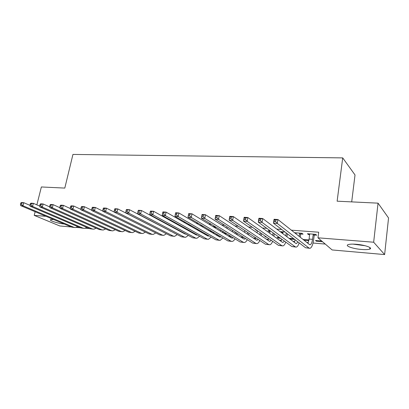 <?xml version="1.0" encoding="UTF-8"?>
<svg xmlns="http://www.w3.org/2000/svg" width="409" height="409" viewBox="0 0 409 409"><rect width="100%" height="100%" fill="white"/><g stroke="black" fill="none" stroke-linecap="round" stroke-linejoin="round"><path stroke-width="0.61" d="M64.228 224.004L64.121 223.994C58.313 223.58 48.323 220.344 50.696 219.607L53.579 219.51M356.249 244.28C364.966 244.914 373.345 247.956 369.731 249.107C368.115 249.648 365.339 249.761 361.398 249.449C352.865 248.79 344.567 245.829 348.12 244.638C349.654 244.107 352.364 243.984 356.249 244.28M170.129 231.07L170.655 231.116M181.264 232L182.128 232.072M192.634 232.956L193.851 233.053M204.244 233.928L205.834 234.06M216.11 234.919L218.084 235.083M228.237 235.937L230.61 236.136M240.63 236.975L243.278 237.194M253.299 238.033L255.697 238.232M266.254 239.117L268.391 239.296M279.505 240.226L281.366 240.385M293.064 241.366L294.638 241.494M306.934 242.527L308.212 242.634M313.033 243.038L325.257 244.061M89.545 228.585L85.461 228.222M80.322 227.772L76.396 227.424M71.268 226.975L59.801 225.962L34.218 215.374L45.992 216.305M351.699 201.888L355.017 174.95L342.716 157.894L72.945 154.428L64.801 188.089L41.37 186.964L36.866 204.868M342.716 157.894L337.128 201.187L378.049 203.155L388.55 217.971L384.624 254.572L332.139 249.95L317.957 237.813L373.662 242.22L384.624 254.572M165.052 222.839L164.162 222.772M202.005 231.862L201.392 231.811M189.541 224.71L187.905 224.587M224.597 233.718L226.264 233.856L224.582 233.043M214.101 227.312L215.809 227.445L214.449 226.612L212.736 226.484M266.678 237.169L265.983 237.113L264.838 236.32L265.533 236.376M256.034 229.786L255.318 229.735L257.256 230.635M294.736 239.469L290.692 239.137L289.633 238.34L293.688 238.667M284.971 232L280.799 231.678L281.939 232.537L282.967 232.619M322.558 241.755L316.479 241.254L315.508 240.446L321.612 240.942M314.449 235.042L316.673 235.216L315.666 234.342L307.435 233.713L308.478 234.582L309.715 234.679M317.957 237.813L318.713 232.215L291.372 230.18M281.653 229.459L276.745 229.091M266.852 228.355L262.476 228.033M252.419 227.281L248.549 226.995M238.34 226.233L234.955 225.983M224.602 225.211L221.683 224.996M211.197 224.214L208.718 224.03M198.109 223.242L196.049 223.089M185.323 222.291L183.672 222.164M172.838 221.361L171.57 221.264M160.635 220.451L159.735 220.385M148.712 219.567L148.165 219.526M300.896 233.999L303.074 234.168L302.011 233.299L294.587 232.731M296.193 233.636L295.676 233.595M308.826 240.625L304.045 240.231M308.974 239.914L303.033 239.429M270.323 230.881L267.921 230.696L269.102 231.55L270.037 231.622M280.538 238.304L278.207 238.115L277.108 237.317L279.444 237.511M226.908 228.299L227.486 228.345L226.167 227.506L225.584 227.46M237.097 234.74L237.66 234.786L236.479 234.04M202.22 225.676L200.18 225.523M203.61 226.504L202.532 226.422M214.357 232.874L212.803 232.747M177.158 223.764L175.901 223.667M153.217 221.934L154.745 222.741M35.138 211.724L34.218 215.374M378.049 203.155L373.662 242.22M308.585 233.8L308.478 234.582M316.576 240.533L316.479 241.254M295.17 232.777L295.119 233.15M303.55 239.469L303.504 239.802M282.052 231.775L281.939 232.537M290.799 238.432L290.692 239.137M269.219 230.794L269.102 231.55M278.314 237.419L278.207 238.115M256.607 230.185L256.545 230.584M266.044 236.729L265.983 237.113M165.195 222.915L165.124 223.288M309.654 233.882L309.112 239.055L307.9 243.289M313.197 234.587L312.542 239.331C312.047 242.522 311.259 244.326 310.175 244.746L309.506 244.562L277.921 219.515L277.322 223.462L309.025 248.053L310.007 248.319C311.638 247.685 312.829 244.976 313.57 240.18L314.214 235.456L313.197 234.587L313.427 234.173M314.874 234.28L314.214 235.456M275.62 221.637L277.322 223.462L273.468 223.191L274.071 219.26L277.921 219.515L275.865 220.052L274.321 219.95L274.076 221.53L275.62 221.637L275.865 220.052M274.076 221.53L273.468 223.191L305.554 247.747L309.383 248.263M274.071 219.26L274.321 219.95M296.136 232.849L296.147 233.968M301.315 233.248L300.666 234.408L299.592 233.544L299.189 236.382M299.592 233.544L299.828 233.13M300.262 237.235L300.666 234.408M297.936 241.918L296.459 243.575L295.758 243.391L262.67 218.508L262.051 222.399L295.262 246.842L296.295 247.108C297.399 246.826 298.36 245.415 299.178 242.869M295.201 239.827L294.245 242.256M260.354 220.594L262.051 222.399L258.299 222.138L258.917 218.258L262.67 218.508L260.599 219.035L259.096 218.938L258.851 220.492L260.354 220.594L260.599 219.035M258.851 220.492L258.299 222.138L291.873 246.54L295.641 247.051M258.917 218.258L259.096 218.938M282.916 231.842L282.813 233.657M286.234 232.961L285.799 235.901M286.924 236.745L287.353 233.82M284.424 241.126L283.054 242.43L282.317 242.246L247.808 217.522L247.174 221.366L281.811 245.656L282.89 245.921C283.979 245.676 284.935 244.403 285.763 242.102M281.806 239.224L280.896 241.228M245.477 219.582L247.174 221.366L243.513 221.111L244.153 217.281L247.808 217.522L245.732 218.043L244.265 217.946L244.015 219.485L245.477 219.582L245.732 218.043M244.015 219.485L243.513 221.111L278.498 245.364L282.205 245.86M244.153 217.281L244.265 217.946M353.033 244.122L365.186 245.737M363.642 245.369L354.603 244.168M269.991 230.855L269.782 233.263M273.084 232.89L272.706 235.359M273.877 236.197L274.255 233.738M271.198 240.303L269.945 241.31L269.183 241.126L233.324 216.566L232.675 220.354L268.662 244.495L269.782 244.766C270.855 244.541 271.811 243.391 272.645 241.305M268.698 238.57L267.844 240.211M230.983 218.595L232.675 220.354L229.112 220.108L229.761 216.33L233.324 216.566L231.243 217.077L229.812 216.98L229.551 218.498L230.983 218.595L231.243 217.077M229.551 218.498L229.112 220.108L265.421 244.209L269.071 244.7M229.761 216.33L229.812 216.98M257.373 230.717L257.041 232.808M260.236 232.701L259.904 234.771M261.121 235.604L261.448 233.539M258.248 239.449L257.123 240.216L256.336 240.032L219.204 215.63L218.544 219.372L255.804 243.36L256.964 243.631C258.023 243.432 258.969 242.384 259.812 240.487M255.865 237.869L255.078 239.204M216.852 217.634L218.544 219.372L215.062 219.132L215.727 215.4L219.204 215.63L215.722 216.039L215.456 217.537L216.852 217.634L217.118 216.131M215.456 217.537L215.062 219.132L252.634 243.084L256.228 243.57M215.727 215.4L215.722 216.039M244.863 230.564L244.577 232.302M247.665 232.424L247.384 234.147M248.641 234.976L248.923 233.258M245.574 238.58L244.582 239.147L243.769 238.958L205.43 214.72L204.756 218.411L243.227 242.251L244.424 242.527C245.466 242.343 246.407 241.387 247.256 239.654M243.309 237.138L242.588 238.212M203.069 216.693L204.756 218.411L201.366 218.176L202.041 214.495L205.43 214.72L201.985 215.124L201.714 216.601L203.069 216.693L203.339 215.216M201.714 216.601L201.366 218.176L240.124 241.98L243.667 242.455M202.041 214.495L201.985 215.124M232.624 230.323L232.378 231.76M235.374 232.077L235.129 233.498M236.428 234.316L236.668 232.905M233.156 237.701L232.317 238.099L231.474 237.91L191.995 213.83L191.31 217.476L230.921 241.167L232.159 241.443C233.181 241.279 234.117 240.4 234.965 238.81M231.008 236.382L230.364 237.235M189.628 215.778L191.31 217.476L188.002 217.245L188.687 213.61L191.995 213.83L188.58 214.229L188.304 215.686L189.628 215.778L189.904 214.316M188.304 215.686L188.002 217.245L227.885 240.901L231.376 241.371M188.687 213.61L188.58 214.229M220.65 230.016L220.446 231.182M223.345 231.673L223.13 232.818M224.469 233.636L224.679 232.496M220.993 236.811L219.444 236.883L178.886 212.961L178.191 216.566L218.881 240.103L220.149 240.38L222.936 237.961M218.963 235.604L218.401 236.269M175.497 213.355L175.655 212.746L178.886 212.961L175.497 213.355L175.216 214.797L176.509 214.883L176.79 213.442M176.509 214.883L178.191 216.566L174.96 216.341L215.911 239.843L219.347 240.308M174.96 216.341L175.216 214.797M208.927 229.659L208.764 230.584M214.331 226.601L213.968 227.235M211.576 231.223L211.376 232.128M209.071 235.916L207.665 235.881L166.085 212.118L165.379 215.671L207.092 239.066L208.396 239.342L211.156 237.113M207.164 234.822L206.688 235.323M162.726 212.501L162.935 211.908L166.085 212.118L162.726 212.501L162.445 213.927L163.707 214.014L163.994 212.588M163.707 214.014L165.379 215.671L162.225 215.456L204.188 238.81L207.573 239.27M212.757 232.941L212.946 232.036M162.225 215.456L162.445 213.927M197.455 229.25L197.322 229.97M200.926 225.962L201.136 225.594M202.772 226.003L202.327 226.791M200.042 230.737L199.868 231.422M197.373 235.017L196.136 234.899L153.59 211.289L152.874 214.802L195.553 238.048L196.887 238.324L199.618 236.269M195.599 234.03L195.221 234.388M150.261 211.673L150.512 211.085L153.59 211.289L150.261 211.673L149.975 213.079L151.207 213.161L151.494 211.755M151.207 213.161L152.874 214.802L149.796 214.587L192.711 237.798L196.044 238.253M201.289 232.235L201.448 231.545M149.796 214.587L149.975 213.079M186.223 228.81L186.121 229.342M191.284 225.707L191.156 225.932L189.725 225.114L189.638 225.574M191.069 226.392L191.156 225.932M188.733 230.211L188.59 230.712M185.891 234.112L184.842 233.933L141.386 210.482L140.66 213.953L184.254 237.051L185.62 237.327L188.319 235.426M184.27 233.232L183.989 233.473M138.084 210.86L138.38 210.282L141.386 210.482L138.084 210.86L137.792 212.245L138.999 212.327L139.29 210.937M138.999 212.327L140.66 213.953L137.654 213.743L181.468 236.806L184.756 237.256M190.052 231.525L190.185 231.013M137.654 213.743L137.792 212.245M178.687 224.613L178.58 225.154M180.047 225.967L180.149 225.431M177.654 229.653L177.542 229.991M174.602 233.191L129.464 209.694L128.733 213.125L173.191 236.075L174.582 236.356L177.25 234.587M175.216 228.34L175.139 228.697M126.192 210.062L126.524 209.5L129.464 209.694L126.192 210.062L125.895 211.438L127.071 211.519L127.368 210.144M127.071 211.519L128.733 213.125L125.793 212.92L170.456 235.835L173.697 236.274M179.045 230.804L179.142 230.461M125.793 212.92L125.895 211.438M165.302 222.977L165.318 223.396M167.823 224.342L167.751 224.71M169.244 225.517L169.316 225.144M163.457 232.24L117.812 208.922L117.071 212.312L162.347 235.119L163.764 235.4L166.402 233.754M114.566 209.29L114.939 208.733L117.812 208.922L114.566 209.29L114.269 210.645L115.42 210.722L115.716 209.367M115.42 210.722L117.071 212.312L114.198 212.113L159.668 234.884L162.869 235.318M114.198 212.113L114.269 210.645M103.206 208.529L102.904 209.873L104.029 209.95L104.331 208.605L103.206 208.529L103.615 207.982L106.422 208.166L105.675 211.519L151.724 234.183L153.165 234.464L155.773 232.931M114.203 212.061L106.422 208.166L104.331 208.605M104.029 209.95L105.675 211.519L102.869 211.325L149.101 233.953L152.25 234.383M102.869 211.325L102.904 209.873M92.097 207.787L91.79 209.111L92.894 209.188L93.196 207.864L92.097 207.787L92.541 207.251L95.287 207.429L94.535 210.742L141.309 233.263L142.777 233.544L145.353 232.118M102.874 211.146L95.287 207.429L93.196 207.864M92.894 209.188L94.535 210.742L91.785 210.553L138.738 233.038L141.851 233.462M91.785 210.553L91.79 209.111M81.233 207.061L80.926 208.375L81.999 208.447L82.306 207.133L81.233 207.061L81.713 206.535L84.397 206.709L83.635 209.986L131.105 232.363L132.593 232.644L135.134 231.31M91.79 210.257L84.397 206.709L82.306 207.133M81.999 208.447L83.635 209.986L80.951 209.802L128.584 232.143L131.652 232.563M80.951 209.802L80.926 208.375M70.604 206.356L70.297 207.649L71.35 207.721L71.657 206.422L70.604 206.356L71.12 205.829L73.743 206.003L72.981 209.244L121.095 231.479L122.608 231.765L125.118 230.518M80.946 209.388L73.743 206.003L71.657 206.422M71.35 207.721L72.981 209.244L70.348 209.06L118.625 231.264L121.652 231.678M70.348 209.06L70.297 207.649M60.205 205.661L59.898 206.944L60.926 207.01L61.238 205.727L60.205 205.661L60.752 205.144L63.323 205.318L62.551 208.518L111.284 230.615L112.818 230.896L115.287 229.73M70.333 208.549L63.323 205.318L61.238 205.727M60.926 207.01L62.551 208.518L59.98 208.339L108.855 230.4L111.846 230.814M59.98 208.339L59.898 206.944M50.031 204.981L49.719 206.248L50.726 206.315L51.038 205.047L50.031 204.981L50.604 204.474L53.119 204.643L52.347 207.808L101.657 229.766L103.211 230.047L105.65 228.953M59.944 207.726L53.119 204.643L51.038 205.047M50.726 206.315L52.347 207.808L49.826 207.634L99.28 229.556L102.224 229.96M49.826 207.634L49.719 206.248M40.072 204.316L39.755 205.569L40.742 205.635L41.058 204.382L40.072 204.316L40.67 203.815L43.134 203.979L42.352 207.112L92.214 228.933L93.784 229.219L96.187 228.186M49.77 206.934L43.134 203.979L41.058 204.382M40.742 205.635L42.352 207.112L39.888 206.944L89.878 228.728L92.792 229.127M39.888 206.944L39.755 205.569M30.317 203.667L30 204.904L30.966 204.97L31.283 203.728L30.317 203.667L30.946 203.176L33.359 203.334L32.572 206.433L82.945 228.115L84.535 228.401L86.907 227.435M39.816 206.156L33.359 203.334L31.283 203.728M30.966 204.97L32.572 206.433L30.159 206.264L80.66 227.915L83.533 228.309M30.159 206.264L30 204.904M20.767 203.028L20.45 204.255L21.396 204.321L21.713 203.089L20.767 203.028L21.421 202.542L23.783 202.7L22.996 205.768L73.855 227.312L75.46 227.598L77.797 226.688M30.061 205.4L23.783 202.7L21.713 203.089M21.396 204.321L22.996 205.768L20.629 205.604L71.606 227.118L74.443 227.506M20.629 205.604L20.45 204.255M312.542 239.331L309.112 239.055M309.025 248.053L305.554 247.747M295.262 246.842L291.873 246.54M281.811 245.656L278.498 245.364M268.662 244.495L265.421 244.209M255.804 243.36L252.634 243.084M243.227 242.251L240.124 241.98M235.206 233.089L234.377 233.023M230.921 241.167L227.885 240.901M223.268 232.128L221.796 232.005M218.881 240.103L215.911 239.843M211.489 231.177L209.49 231.013M207.092 239.066L204.188 238.81M199.06 230.17L197.45 230.042M195.553 238.048L192.711 237.798M186.908 229.193L186.161 229.132M184.254 237.051L181.468 236.806M173.191 236.075L170.456 235.835M162.347 235.119L159.668 234.884M151.724 234.183L149.101 233.953M141.309 233.263L138.738 233.038M131.105 232.363L128.584 232.143M121.095 231.479L118.625 231.264M111.284 230.615L108.855 230.4M101.657 229.766L99.28 229.556M92.214 228.933L89.878 228.728M82.945 228.115L80.66 227.915M73.855 227.312L71.606 227.118M369.731 249.107L369.905 247.547M310.175 244.746L309.756 244.71M296.459 243.575L296.019 243.539M283.054 242.43L282.593 242.394M269.945 241.31L269.47 241.269M257.123 240.216L256.632 240.175M244.582 239.147L244.076 239.101M232.317 238.099L231.791 238.053M220.308 237.077L219.766 237.031M208.554 236.07L207.997 236.024M197.046 235.088L196.478 235.042M185.773 234.127L185.195 234.076M174.561 233.171L174.142 233.135"/></g></svg>
